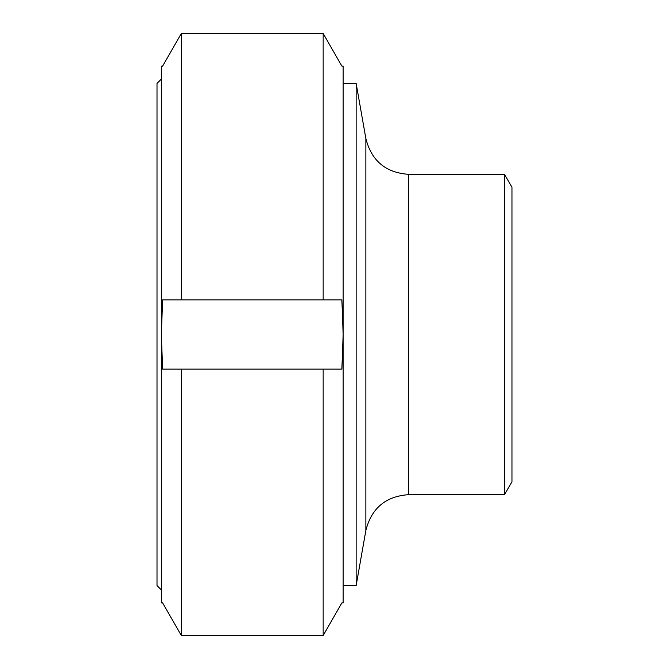 <?xml version="1.0" encoding="UTF-8"?>
<svg xmlns="http://www.w3.org/2000/svg" width="669" height="669" viewBox="0 0 669 669"><rect width="100%" height="100%" fill="white"/><g stroke="black" fill="none" stroke-linecap="round" stroke-linejoin="round"><path stroke-width="1" d="M511.994 334.5L511.994 481.688L504.493 494.675L504.493 174.325L511.994 187.312L511.994 334.5M356.142 334.5L356.142 585.584L365.868 530.45L365.868 138.55L356.142 83.416L356.142 334.5M161.338 334.5L161.338 66.097L162.626 66.097L181.332 33.45L181.332 299.871L323.16 299.871L162.626 299.871L161.338 334.5L161.338 602.903L162.626 602.903L181.332 635.55L181.332 369.129L162.626 369.129L161.338 334.5M181.332 635.55L323.16 635.55L323.16 369.129L181.332 369.129M323.16 635.55L341.876 602.903L343.155 602.903L343.155 334.5L341.876 369.129L323.16 369.129M323.16 33.45L323.16 299.871L341.876 299.871L343.155 334.5L343.155 66.097L341.876 66.097L323.16 33.45L181.332 33.45M161.338 589.916L157.006 585.584L157.006 83.416L161.338 79.084M504.493 174.325L408.5 174.325L408.5 494.675L504.493 494.675M408.5 494.675C385.687 496.306 371.471 508.231 365.868 530.45M408.5 174.325C385.687 172.694 371.471 160.769 365.868 138.55M343.155 585.584L356.142 585.584M343.155 83.416L356.142 83.416"/></g></svg>
